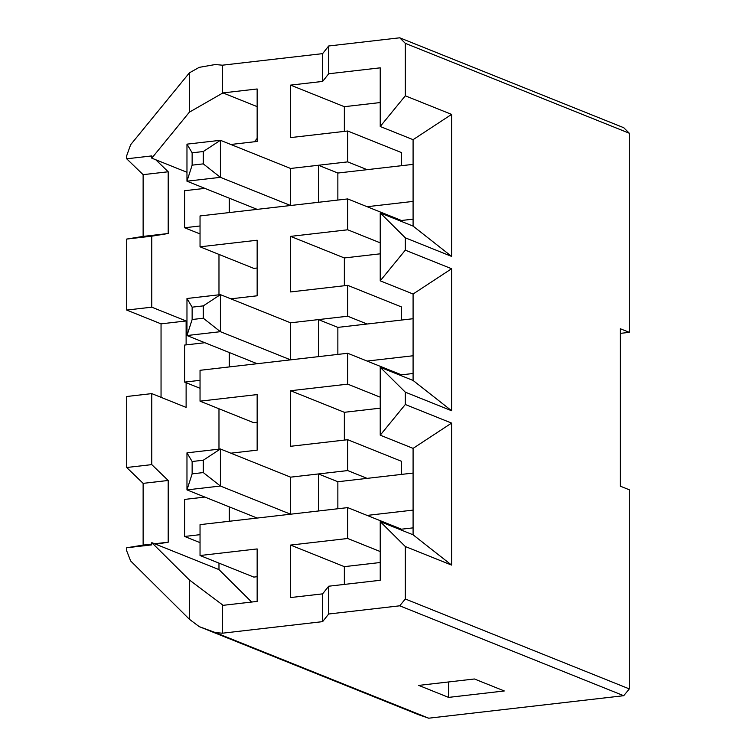<?xml version="1.0" encoding="UTF-8"?>
<svg xmlns="http://www.w3.org/2000/svg" width="756" height="756" viewBox="0 0 756 756"><rect width="100%" height="100%" fill="white"/><g stroke="black" fill="none" stroke-linecap="round" stroke-linejoin="round"><path stroke-width="1.13" d="M380.23 102.551L344.349 106.691L344.349 131.393M344.349 106.691L290.587 85.116L290.587 137.592L347.703 131.005L401.455 152.58L401.455 165.706M257.153 138.424L254.432 141.759M230.835 144.481L257.153 141.448L257.153 88.972L222.963 92.912L257.153 106.634M337.856 354.403L337.856 327.386L367.114 324.022L347.703 316.225L347.703 285.352L290.587 291.939L290.587 236.373L344.349 257.957L380.23 253.818M344.349 257.957L344.349 285.74M347.703 285.352L401.455 306.936L401.455 320.053M413.088 219.155L401.455 220.497L401.455 221.442M290.587 236.373L347.703 229.786L347.703 198.922L200.038 215.942L200.038 246.815L253.799 268.389L257.153 268.002M218.975 254.413L218.975 294.802M230.835 298.828L257.153 295.794L257.153 240.228L200.038 246.815M337.856 508.75L337.856 481.742L367.114 478.368L347.703 470.572L347.703 439.709L290.587 446.295L290.587 390.729L344.349 412.303L380.23 408.164M344.349 412.303L344.349 440.096M347.703 439.709L401.455 461.283L401.455 474.409M413.088 373.502L401.455 374.844L401.455 375.789M290.587 390.729L347.703 384.142L347.703 353.269L200.038 370.298L200.038 401.162L253.799 422.746L257.153 422.358M218.975 408.769L218.975 449.159M230.835 453.184L257.153 450.151L257.153 394.585L200.038 401.162M380.23 126.488L405.301 95.814L405.301 43.328L399.735 37.8L328.69 45.993L328.69 73.776L380.23 67.832L380.23 126.488L413.088 139.671L413.088 164.364L337.856 173.039L337.856 200.056M347.703 198.922L367.114 206.709L413.088 201.408L413.088 226.11L380.23 212.918L380.23 280.835L413.088 294.018L413.088 318.72L367.114 324.022M347.703 131.005L347.703 161.879L367.114 169.665M347.703 161.879L290.587 168.465L220.402 140.295L220.402 177.339L186.968 181.194L257.153 209.365L229.295 212.568L229.295 198.176M126.696 158.807L126.696 155.717L130.637 144.727L189.387 72.859L189.387 112.153L151.776 158.165L151.776 155.916L126.696 158.807L143.13 174.664L143.13 236.401L126.696 239.066L126.696 310.064L151.776 307.182L151.776 236.174L126.696 239.066M380.23 280.835L405.301 250.16L405.301 237.809L380.23 212.918M347.703 353.269L367.114 361.066L413.088 355.764L413.088 380.457L380.23 367.274L380.23 435.182L413.088 448.374L413.088 473.067L367.114 478.368M347.703 316.225L290.587 322.812L220.402 294.642L220.402 331.686L186.968 335.541L257.153 363.712L229.295 366.925L229.295 352.532M200.038 225.978L184.625 227.754L200.038 233.944M184.625 227.754L184.625 190.71L204.867 188.376M151.776 236.174L168.201 233.509L168.201 171.773L155.764 159.762L186.968 172.283M151.776 307.182L186.118 320.96L186.118 344.887M380.23 435.182L405.301 404.507L405.301 392.166L380.23 367.274M328.69 586.221L322.623 593.857L290.587 597.552L290.587 545.076L347.703 538.489L347.703 507.616L367.114 515.412L413.088 510.111L413.088 534.804L380.23 521.621L380.23 580.277L328.69 586.221L328.69 614.004L399.735 605.811L405.301 598.988L405.301 546.512L451.597 565.091L413.088 534.804M218.975 563.116L218.975 569.599L251.654 602.041M347.703 507.616L200.038 524.645L200.038 555.518L253.799 577.093L257.153 576.705M347.703 470.572L290.587 477.159L220.402 448.988L220.402 486.032L186.968 489.888L257.153 518.058L229.295 521.271L229.295 506.879M413.088 527.858L401.455 529.2L401.455 530.145M290.587 545.076L344.349 566.65L380.23 562.511M344.349 566.65L344.349 584.407M200.038 555.518L257.153 548.932L257.153 601.407L222.963 605.348L222.33 604.724L222.33 633.207L215.271 632.536L428.699 718.2L623.728 695.709L629.304 688.896L629.304 489.784L620.336 486.184L620.336 328.747L629.304 332.347L629.304 133.236L623.728 127.707L399.735 37.8M189.387 579.965L151.776 542.628L151.776 544.878L126.696 547.769L126.696 550.85L130.637 560.943L189.387 619.258L189.387 579.965L222.33 604.724M151.776 542.628L155.764 544.225L168.201 542.213L168.201 480.466L151.776 464.619L126.696 467.501L143.13 483.358L143.13 545.095L126.696 547.769M151.776 464.619L151.776 393.611L126.696 396.503L126.696 467.501M161.047 397.335L161.047 323.851L126.696 310.064M200.038 380.325L184.625 382.101L200.038 388.291M186.118 382.706L186.118 407.399L151.776 393.611M155.764 544.225L218.975 569.599M200.038 534.672L184.625 536.458L200.038 542.638M184.625 536.458L184.625 499.414L204.867 497.079M215.271 632.536L199.206 626.63L419.193 714.93L428.699 718.2M629.304 332.347L620.336 333.377M405.301 95.814L451.597 114.392L451.597 256.397L405.301 237.809M405.301 250.16L451.597 268.739L451.597 410.744L405.301 392.166M405.301 404.507L451.597 423.086L451.597 565.091M629.304 688.896L405.301 598.988M629.304 133.236L405.301 43.328M189.387 72.859L199.206 67.36L215.271 64.525L222.33 65.196L322.623 53.638L328.69 45.993M418.72 685.399L474.437 678.982L504.309 690.965L448.582 697.391L418.72 685.399M623.728 695.709L399.735 605.811M328.69 614.004L322.623 621.64L222.33 633.207M328.69 73.776L322.623 81.421L290.587 85.116M380.23 521.621L405.301 546.512M199.206 626.63L189.387 619.258M222.963 92.912L189.387 112.153M151.776 158.165L155.764 159.762M448.582 681.959L448.582 697.391M322.623 53.638L322.623 81.421M222.33 65.196L222.33 93.687M322.623 593.857L322.623 621.64M186.118 320.96L161.047 323.851M168.201 542.213L154.63 543.772M151.776 544.103L143.13 545.095M168.201 480.466L143.13 483.358M347.703 538.489L380.23 551.549M367.114 515.412L401.455 529.2M413.088 510.111L413.088 473.067M413.088 448.374L451.597 423.086M347.703 384.142L380.23 397.193M367.114 361.066L401.455 374.844M413.088 355.764L413.088 318.72M184.625 382.101L184.625 345.057L204.867 342.723M413.088 294.018L451.597 268.739M451.597 410.744L413.088 380.457M168.201 233.509L143.13 236.401M168.201 171.773L143.13 174.664M347.703 229.786L380.23 242.846M367.114 206.709L401.455 220.497M413.088 201.408L413.088 164.364M413.088 139.671L451.597 114.392M451.597 256.397L413.088 226.11M192.137 473.861L186.968 489.888L186.968 452.844L220.402 448.988L203.288 460.224L192.137 461.51L192.137 473.861L203.288 472.576L203.288 460.224M337.856 481.742L318.446 473.946L290.587 477.159L290.587 514.203L220.402 486.032L203.288 472.576M290.587 514.203L318.446 510.99L318.446 473.946M192.137 461.51L186.968 452.844M192.137 319.514L186.968 335.541L186.968 298.497L220.402 294.642L203.288 305.878L192.137 307.163L192.137 319.514L203.288 318.229L203.288 305.878M337.856 327.386L318.446 319.599L290.587 322.812L290.587 359.856L220.402 331.686L203.288 318.229M290.587 359.856L318.446 356.643L318.446 319.599M192.137 307.163L186.968 298.497M192.137 165.158L186.968 181.194L186.968 144.15L220.402 140.295L203.288 151.531L192.137 152.816L192.137 165.158L203.288 163.872L203.288 151.531M337.856 173.039L318.446 165.252L290.587 168.465L290.587 205.509L220.402 177.339L203.288 163.872M290.587 205.509L318.446 202.296L318.446 165.252M192.137 152.816L186.968 144.15"/></g></svg>
